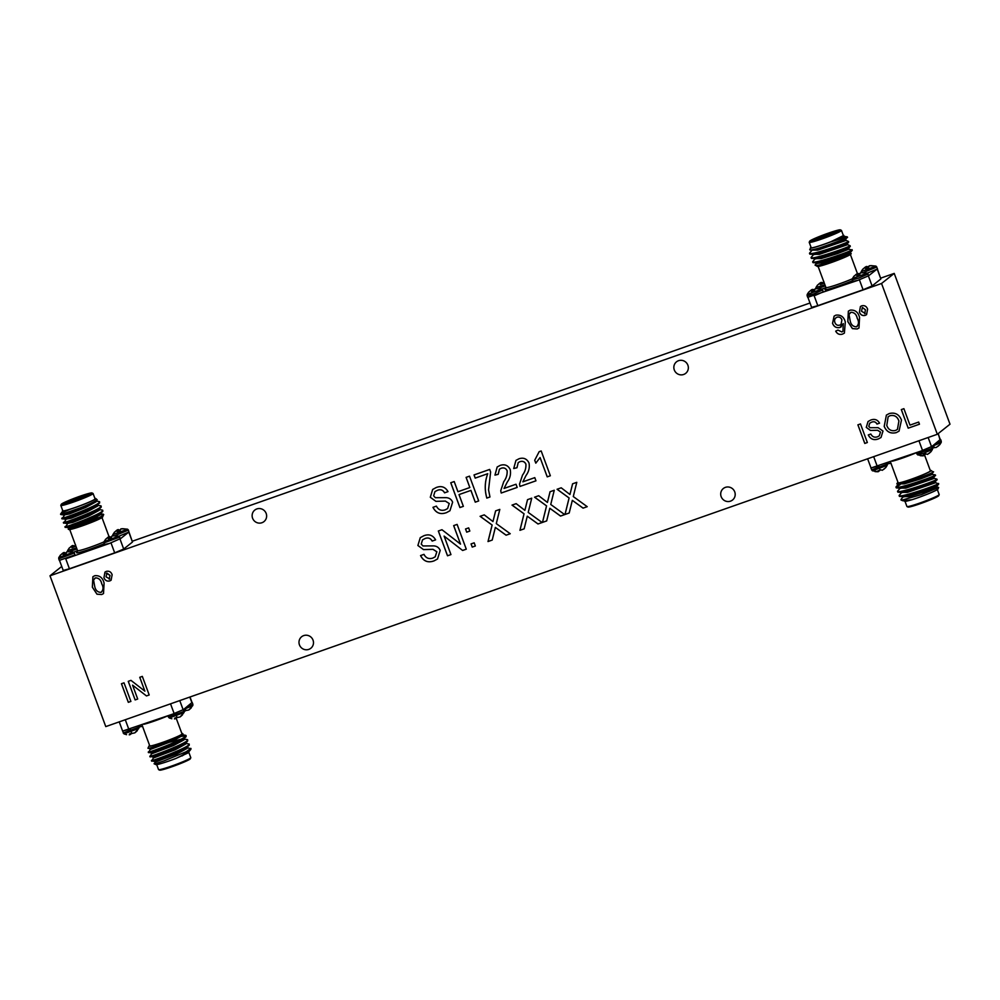 <?xml version="1.0" encoding="UTF-8"?>
<svg xmlns="http://www.w3.org/2000/svg" width="1000" height="1000" viewBox="0 0 1000 1000"><rect width="100%" height="100%" fill="white"/><g stroke="black" fill="none" stroke-linecap="round" stroke-linejoin="round"><path stroke-width="1.5" d="M76.525 547.913L67.575 550.575L69.262 548.075M115.712 535.312L128.438 530.1L127.587 529.2L112.825 534.663L114.525 532.163M104.637 544.625L104 542.888L119.663 537.1L118.812 536.188L104.05 541.65L105.75 539.15M59.375 560.538L58.738 558.8L74.4 553.013L73.55 552.1L58.788 557.562L60.487 555.062M871.562 469.9L887.225 464.1L887.175 465.337L872.412 470.8L870.938 468.2M916.825 453.988L932.487 448.188L932.425 449.425L923.625 453.237L917.675 454.888L916.35 452.7A17.2 1.262 -20.3 0 1 892.188 461.2M934.525 444.338L941.263 441.2L941.213 442.438L931.912 446.425M183.512 709.5L192.812 705.525L188.863 709.963L183.962 710.925M126.613 734.675L124.012 733.888L138.775 728.425L134.825 732.862L129.512 733.962L130.225 734.587L130.013 733.8M171.875 718.763L169.275 717.975L184.037 712.513L180.087 716.95L174.775 718.062L175.487 718.688L175.263 717.9M868.062 274.012L858.737 278.1L852.387 279.812L852.45 278.562L867.212 273.113L868.7 275.75L857.85 280.35L853.162 281.35M822.8 289.925L813.475 294.012L807.125 295.725L807.188 294.475L821.95 289.012L823.3 291.85L815.462 295.262M815.9 288.725L815.962 287.488L824.925 284.825M861.162 272.812L861.225 271.575L875.987 266.112L877.475 268.762M98.963 509.513L102.3 510.075L102.513 510.962C99.213 515.013 59.45 529.8 65.575 526.337M102.8 510.337L100.575 514.038L90.062 519.75L74.188 526.125L68.775 527.8L65.438 527.238L67.375 524.012M102.812 511.375L102.7 511.488C99.4 515.55 59.638 530.325 65.775 526.875M61.163 513.2L69.787 509.363A18.012 1.325 -20.3 0 0 95.525 498.988A18.012 1.325 -20.3 0 0 95.75 498.5L97.112 499.75C95.037 501.475 89.513 504.15 80.55 507.75L61.675 514.312A20.475 1.5 159.7 0 1 60.575 514.225A20.475 1.5 159.7 0 1 60.587 514.1L62.65 511.25M61.675 514.312L61.05 514.113L61.675 514.312M95.812 501L99.15 501.562L99.362 502.45C96.062 506.5 56.3 521.287 62.425 517.837M99.65 501.825L97.425 505.525L86.912 511.238L71.037 517.612L65.625 519.288L62.287 518.725L64.225 515.5M99.663 502.863L99.55 502.975C96.25 507.038 56.487 521.825 62.625 518.362M97.387 505.262L100.725 505.812L100.938 506.7C97.638 510.763 57.875 525.538 64 522.087M101.225 506.087L99 509.787L88.488 515.487L72.613 521.875L67.2 523.538L63.863 522.987L65.8 519.763M101.237 507.113L101.125 507.238C97.825 511.287 58.062 526.075 64.2 522.625M60.812 505.425L62.8 510.788A17.2 1.262 -20.3 0 0 77.6 506.65A17.2 1.262 -20.3 0 0 94.763 499.25A17.2 1.262 -20.3 0 0 95.062 498.85L93.075 493.488A17.2 1.262 159.7 0 1 92.788 493.888A17.2 1.262 159.7 0 1 75.612 501.287A17.2 1.262 159.7 0 1 60.812 505.425A17.2 1.262 159.7 0 1 60.825 505.325L61.312 504.275A16.375 1.2 -20.3 0 0 74.837 500.625A16.375 1.2 -20.3 0 0 91.75 493.387A16.375 1.2 -20.3 0 0 91.95 492.938A16.375 1.2 -20.3 0 0 77.362 497.163A16.375 1.2 -20.3 0 0 61.575 504A16.375 1.2 -20.3 0 0 61.312 504.275M95.75 498.5A18.012 1.325 -20.3 0 0 94.925 498.488M68.65 528.8C66.725 529.975 72.15 528.638 82.463 524.688C91.9 521.175 101.662 516.675 103.375 515.075L102.613 517.062A18.012 1.325 159.7 0 1 102.325 517.375A18.012 1.325 159.7 0 1 84.963 524.888A18.012 1.325 159.7 0 1 68.913 529.525L68.25 529.225L68.95 528.275M89.838 494.338A14.575 1.062 -20.3 0 0 76.575 498.45A14.575 1.062 -20.3 0 0 63.812 503.963M62.475 503.675A15.4 1.125 159.7 0 1 78.375 496.863A15.4 1.125 159.7 0 1 91.088 493.438A15.4 1.125 159.7 0 1 90.838 493.7A15.4 1.125 159.7 0 1 76 500.138A15.4 1.125 159.7 0 1 62.287 504.1A15.4 1.125 159.7 0 1 62.475 503.675M73.625 552.137L77.562 550.7M75.537 544.85L74.862 546.587L71.95 547.612L71.688 546.2L69.037 548.237M118.888 536.225L128.95 532.038L128.438 530.1M121.463 528.775L124.425 528.85L120.8 528.938L120.125 530.688L117.212 531.712L116.95 530.288L114.3 532.337M104.775 544.438L109.45 543.438L120.075 538.775M112.688 535.775L115.65 535.85L112.013 535.925L111.35 537.675L108.425 538.7L108.175 537.288L105.525 539.325M59.513 560.35L74.912 554.925L74.4 553.013M67.425 551.675L70.4 551.763L66.762 551.838L66.087 553.587L63.175 554.612L62.912 553.188L60.263 555.237M674.3 369.975A7.375 7.175 -128.5 0 0 685.688 373.35A7.375 7.175 -128.5 0 0 687.887 365.2A7.375 7.175 -128.5 0 0 676.5 361.825A7.375 7.175 -128.5 0 0 674.3 369.975M721.162 496.65A7.375 7.175 -128.5 0 0 732.537 500.025A7.375 7.175 -128.5 0 0 734.737 491.875A7.375 7.175 -128.5 0 0 723.363 488.488A7.375 7.175 -128.5 0 0 721.162 496.65M299.45 644.887A7.375 7.175 -128.5 0 0 310.825 648.263A7.375 7.175 -128.5 0 0 313.025 640.113A7.375 7.175 -128.5 0 0 301.637 636.737A7.375 7.175 -128.5 0 0 299.45 644.887M252.587 518.225A7.375 7.175 -128.5 0 0 263.975 521.6A7.375 7.175 -128.5 0 0 266.175 513.45A7.375 7.175 -128.5 0 0 254.788 510.075A7.375 7.175 -128.5 0 0 252.587 518.225M871.213 467.912L921 451.062L931.725 446.637L940.425 439.387M907 506.575L908.05 507.062A16.375 1.2 -20.3 0 0 922.638 502.837A16.375 1.2 -20.3 0 0 938.425 496A16.375 1.2 -20.3 0 0 938.688 495.725L939.175 494.675A17.2 1.262 159.7 0 1 938.9 494.975A17.2 1.262 159.7 0 1 922.325 502.15A17.2 1.262 159.7 0 1 907 506.575A17.2 1.262 159.7 0 1 906.925 506.512L905.025 501.375M937.337 489.588L939.188 494.575A17.2 1.262 159.7 0 1 939.175 494.675M930.263 470.462A18.012 1.325 159.7 0 1 931.087 470.475A18.012 1.325 159.7 0 1 930.863 470.962A18.012 1.325 159.7 0 1 912.262 478.925A18.012 1.325 159.7 0 1 897.387 482.938A18.012 1.325 159.7 0 1 897.675 482.625A18.012 1.325 159.7 0 1 898 482.4M897.463 483.113C891.7 487.575 929.5 474.862 933.175 472.075L931.087 470.475M897.387 482.938L897.463 483.9L898.675 484.1L904.062 483.325L931.85 473.812L931.7 474.613L920.662 478.9L904.262 483.862L898.2 483.85M890.4 461.825L898.138 482.762A17.2 1.262 -20.3 0 0 912.95 478.625A17.2 1.262 -20.3 0 0 930.113 471.225A17.2 1.262 -20.3 0 0 930.4 470.825L924.575 455.075M901.112 500.075L902.913 500.775L911.938 499.725A18.012 1.325 -20.3 0 0 937.663 489.35A18.012 1.325 -20.3 0 0 937.962 489.038L938.662 487.512L921.425 494.625L902.125 500.075A20.475 1.5 159.7 0 1 901.112 500.075A20.475 1.5 159.7 0 1 901.025 499.988L900.938 499.762M932.05 474.35L935.413 474.925L933.413 478.113L936.988 479.175L934.987 482.375L938.162 483.762C934.338 486.413 894.05 499.762 899.663 494.9L900.062 496.312L903.4 496.875L908.787 496.1L936.575 486.587L936.425 487.375L925.387 491.662L908.988 496.625L902.925 496.613M938.562 483.438L938.363 484.3C934.538 486.938 894.237 500.3 899.85 495.425M937.15 479.775L936.787 480.037C932.962 482.688 892.675 496.037 898.275 491.175M936.988 479.175L936.587 479.513C932.763 482.15 892.475 495.513 898.088 490.637L898.487 492.062L901.825 492.612L907.212 491.838L934.987 482.375M935.575 475.513L935.212 475.788C931.388 478.425 891.1 491.788 896.7 486.912L900.163 484.625M935.413 474.925L935.013 475.25C931.188 477.9 890.9 491.25 896.513 486.388L898.988 484.65M899.963 484.1L901.287 483.387M933.413 478.113L905.638 487.587L900.25 488.363L896.912 487.8L896.513 486.388M163.75 743.575L150.488 748.775L148.7 752.463L152.1 753.05L173.375 745L183.9 739.287L186.125 735.588L182.5 735.588M149.1 752.125C142.963 755.588 182.725 740.8 186.025 736.737L186.137 736.625M148.9 751.6C142.762 755.05 182.525 740.263 185.825 736.213L186.125 735.588M154.488 763.325C153.088 764.375 156.312 763.538 164.163 760.825L186.2 751.737A20.475 1.5 -20.3 0 0 190.688 749.338A20.475 1.5 -20.3 0 0 191.012 748.988A20.475 1.5 -20.3 0 0 191.038 748.863L187.013 747.537M186.2 751.737L190.85 748.363M152.1 753.05L150.075 756.188L153.675 757.3L151.85 760.975L155.25 761.562L176.525 753.512L187.05 747.8L189.275 744.1L185.438 743.275M152.25 760.638C146.113 764.087 185.875 749.312 189.175 745.25L189.288 745.138M152.05 760.1C145.912 763.562 185.675 748.775 188.975 744.725L189.275 744.1M150.675 756.388C144.537 759.837 184.3 745.05 187.6 741L187.2 739.575L183.863 739.025M150.475 755.85C144.338 759.3 184.1 744.525 187.4 740.462L187.7 739.85M156.688 764.6L158.537 769.587A17.2 1.262 -20.3 0 0 158.613 769.663A17.2 1.262 -20.3 0 0 173.925 765.238A17.2 1.262 -20.3 0 0 190.5 758.062A17.2 1.262 -20.3 0 0 190.787 757.763A17.2 1.262 -20.3 0 0 190.787 757.663L188.9 752.537M190.987 748.812L190.438 749.875C189.425 751.275 181.513 755.938 175.837 758.487A18.012 1.325 159.7 0 1 155.863 764.587L154.088 763.775L155.425 762.038L176.725 754.038L187.237 748.337L187.288 747.262M175.837 758.487L188.812 752.588L188.588 751.787M176.175 718.15L182.013 733.913A17.2 1.262 159.7 0 1 181.725 734.312A17.2 1.262 159.7 0 1 164.55 741.7A17.2 1.262 159.7 0 1 149.75 745.85L142 724.912M149.613 745.475A18.012 1.325 -20.3 0 0 149.288 745.713A18.012 1.325 -20.3 0 0 148.988 746.025A18.012 1.325 -20.3 0 0 163.875 742.013A18.012 1.325 -20.3 0 0 182.475 734.05A18.012 1.325 -20.3 0 0 182.7 733.55A18.012 1.325 -20.3 0 0 181.875 733.55M182.7 733.55L182.95 734.275L175.75 738.275L162.312 743.838C151.95 747.638 147.25 749.025 148.238 748.012M150.488 748.775L147.95 748.263L148.988 746.025M190.787 757.763L190.3 758.812A16.375 1.2 159.7 0 1 190.037 759.087A16.375 1.2 159.7 0 1 174.25 765.925A16.375 1.2 159.7 0 1 159.65 770.138L158.613 769.663M192.037 702.487L183.312 709.725L172.6 714.15L122.662 731.05M124.012 733.888L122.638 731.075M854.15 276.062L856.562 274.2L856.825 275.613L859.737 274.587L860.413 272.85L864.05 272.762L861.075 272.688M868.688 275.712L876.888 269.237L867.275 273.137M808.888 291.975L811.3 290.113L811.562 291.525L814.475 290.5L815.15 288.75L818.787 288.675L815.825 288.6M862.925 269.075L865.337 267.213L865.6 268.625L868.512 267.6L869.188 265.85L872.825 265.775L869.862 265.7M809.963 240.912A16.375 1.2 159.7 0 1 825.75 234.075A16.375 1.2 159.7 0 1 840.35 229.862A16.375 1.2 159.7 0 1 840.138 230.3A16.375 1.2 159.7 0 1 823.225 237.55A16.375 1.2 159.7 0 1 809.7 241.188A16.375 1.2 159.7 0 1 809.963 240.912M809.7 241.188L809.212 242.237A17.2 1.262 -20.3 0 0 809.212 242.338A17.2 1.262 -20.3 0 0 824.013 238.2A17.2 1.262 -20.3 0 0 841.175 230.8A17.2 1.262 -20.3 0 0 841.462 230.413A17.2 1.262 -20.3 0 0 841.388 230.338L840.35 229.862M810.875 240.588A15.4 1.125 -20.3 0 0 810.688 241.012A15.4 1.125 -20.3 0 0 824.4 237.05A15.4 1.125 -20.3 0 0 839.237 230.625A15.4 1.125 -20.3 0 0 839.488 230.362A15.4 1.125 -20.3 0 0 826.762 233.787A15.4 1.125 -20.3 0 0 810.875 240.588M816.963 263.6L817.788 263.137M815.125 264.938L817.3 266.45A18.012 1.325 -20.3 0 0 833.35 261.812A18.012 1.325 -20.3 0 0 850.713 254.288A18.012 1.325 -20.3 0 0 851.012 253.975L850.938 253.812C849.675 254.713 839.362 258.962 829.837 261.975C819.3 265.325 814.425 266.275 815.212 264.837L817.837 262.062M848.8 254.163A17.2 1.262 159.7 0 1 850.25 254.15A17.2 1.262 159.7 0 1 850.263 254.2L850.25 254.15M810 249.15C808.75 250.588 812.113 250.125 820.075 247.787L842.55 239.812A20.475 1.5 -20.3 0 0 847.025 237.4A20.475 1.5 -20.3 0 0 847.375 236.925A20.475 1.5 -20.3 0 0 847.337 236.875L830.487 241.95A18.012 1.325 159.7 0 1 810.438 247.875A18.012 1.325 159.7 0 1 810.725 247.575A18.012 1.325 159.7 0 1 811.05 247.338M810.438 247.875L810 249.975L817.588 249.562L845.037 240.312L847.375 236.925M841.462 230.413L843.45 235.763A17.2 1.262 159.7 0 1 843.162 236.163A17.2 1.262 159.7 0 1 826 243.562A17.2 1.262 159.7 0 1 811.188 247.7L809.212 242.338M842.55 239.812L847.537 237.5M847.337 236.875L843.962 236.312M810.238 253.15C804.625 258.025 844.912 244.662 848.737 242.025L846.6 244.575L819.163 253.825L813.775 254.6L810.438 254.037L810.037 252.625C804.425 257.488 844.712 244.137 848.538 241.488L845.375 240.05M811.812 257.413C806.2 262.275 846.488 248.925 850.312 246.275L848.175 248.825L820.738 258.075L815.35 258.85L812.013 258.3L811.612 256.875C806 261.75 846.287 248.388 850.113 245.75L846.95 244.312M816.712 262.288L816.65 263.387L822.513 262.863L838.913 257.9L849.95 253.612L850.1 252.825L822.312 262.337L816.925 263.113L813.587 262.55L813.188 261.137C807.575 266 847.862 252.65 851.688 250L848.688 249.075M813.388 261.663C807.775 266.537 848.062 253.175 851.888 250.538L852.087 249.675M901.475 420.062L899.05 431.112L896.312 432.612C890.638 434 886.6 431.925 884.188 426.388L886.4 415.1L889.262 413.55C895.075 412.163 899.15 414.325 901.475 420.062M883 431.062L881 437.512L878.4 438.913C873.85 440.562 870.475 439.237 868.263 434.938L870.837 434.025C872.3 436.838 874.513 437.762 877.487 436.812L879.25 435.875L880.475 432.1L877.588 430.275L870.45 430.45L866.263 427.388L868.05 421.512L870.738 420.062C874.587 418.612 877.525 419.637 879.55 423.162L876.975 424.062C875.738 421.9 873.962 421.275 871.637 422.175L869.75 423.15L868.787 426.312L870.05 427.725L878.162 427.688L883 431.062M860.475 423.938L867.35 442.525L864.775 443.438L857.9 424.85L860.475 423.938M132.575 685.15L137.7 699.025L135.125 699.925L128.25 681.338L130.975 680.375L144.875 691.162L139.75 677.3L142.325 676.388L149.2 694.975L146.475 695.938L132.575 685.15L146.475 695.938L149.2 694.963M124.025 682.825L130.9 701.413L128.312 702.325L121.438 683.737L124.025 682.825M865.275 315.35C862.45 316.012 860.487 314.925 859.412 312.087L860.425 306.525L861.737 305.825C864.575 305.188 866.538 306.288 867.613 309.15L866.575 314.65L865.3 315.325C862.475 315.988 860.525 314.9 859.45 312.062L860.438 306.512M845.3 321.95L844.4 333.1L842.513 334.125C839.5 334.988 837.225 334 835.7 331.138L837.95 330.075L841.85 331.938L842.95 331.325L843.25 323.575L839.95 327.488C836.413 328.212 833.938 326.825 832.537 323.325L834.112 316.137L835.875 315.175C840.738 314.538 843.888 316.8 845.3 321.95M571.812 502.45L569.2 513.013L565 514.487L569.087 497.987L557.075 489.263L561.225 487.812L569.95 494.5L572.587 483.812L576.788 482.337L573.275 496.55L587.212 506.675L583.062 508.137L572.337 500.35L571.812 502.45M549.288 510.375L546.663 520.938L542.463 522.413L546.55 505.9L534.55 497.188L538.688 495.725L547.413 502.425L550.05 491.737L554.263 490.25L550.737 504.475L564.688 514.6L560.525 516.062L549.8 508.263L549.288 510.375M440.2 550.413L437.525 559L434.062 560.875C428.013 563.062 423.5 561.3 420.55 555.575L423.988 554.362C425.925 558.1 428.875 559.338 432.85 558.075L435.188 556.825L436.825 551.788L432.987 549.35L423.475 549.6L417.887 545.5L420.262 537.675L423.85 535.737C428.988 533.8 432.912 535.175 435.6 539.862L432.163 541.075C430.513 538.188 428.137 537.35 425.037 538.55L422.537 539.85L421.238 544.062L422.925 545.95L433.75 545.9C436.838 546.087 438.988 547.587 440.2 550.413M444.1 536.087L450.95 554.587L447.5 555.788L438.338 531L441.975 529.725L460.513 544.113L453.663 525.612L457.113 524.4L466.275 549.188L462.638 550.475L444.1 536.087L462.638 550.475M468.65 527.888L469.825 531.062L466.7 532.163L465.525 528.987L468.65 527.888M474.175 542.825L475.35 546L472.225 547.1L471.05 543.925L474.175 542.825M494.837 529.513L492.212 540.075L488.013 541.55L492.1 525.037L480.1 516.325L484.25 514.862L492.962 521.562L495.613 510.875L499.812 509.4L496.287 523.612L510.238 533.737L506.087 535.2L495.35 527.413L494.837 529.513M526.75 518.3L524.138 528.85L519.938 530.325L524.025 513.825L512.013 505.1L516.163 503.65L524.888 510.35L527.525 499.65L531.725 498.175L528.212 512.4L542.15 522.525L538 523.975L527.275 516.188L526.75 518.3M101.7 594.538L96.95 594.188L92.362 587.2L92.888 576.712L94.738 575.712C99.625 575.25 102.75 577.712 104.087 583.075L103.513 593.575L101.7 594.538L96.988 594.163L92.387 587.175L92.9 576.7M109.812 580.925C106.975 581.575 105.025 580.487 103.95 577.65L104.963 572.1L106.275 571.388C109.113 570.75 111.075 571.862 112.137 574.725L111.1 580.212L109.838 580.9C107.013 581.55 105.05 580.462 103.975 577.638L104.975 572.087M857.175 328.975L852.425 328.612L847.825 321.625L848.35 311.15L850.212 310.138C855.1 309.688 858.213 312.137 859.562 317.5L858.975 328L857.175 328.975L852.45 328.587L847.862 321.6L848.375 311.137M918.662 422.062L919.463 424.212L908.188 428.175L901.312 409.588L903.9 408.675L909.975 425.125L918.662 422.062M50 575.8L105.775 726.6L937.325 434.288L881.55 283.488L50 575.8L61.737 566.45M539.163 451.675L541.188 450.975L550.35 475.763L547.225 476.863L540.075 457.55L535.8 463.175L534.712 460.25L539.163 451.675L534.712 460.25M526 475.538L522.837 481.838L534.788 477.638L535.962 480.825L520 486.425L519.513 484.113L522.525 475.062C525.025 471.737 526.15 468.088 525.887 464.113C524.6 461.637 522.625 460.812 519.95 461.662L518.212 462.587L516.975 467.738L513.725 468.525L515.95 460.387L518.962 458.787C523.5 457.312 526.85 458.713 529 462.987C529.85 467.537 528.837 471.712 526 475.538M507.225 482.137L504.062 488.438L516 484.237L517.188 487.425L501.225 493.025L500.737 490.712L503.75 481.662C506.25 478.338 507.375 474.688 507.113 470.712C505.825 468.237 503.85 467.413 501.175 468.263L499.438 469.188L498.2 474.338L494.95 475.125L497.175 466.987L500.188 465.387C504.725 463.913 508.075 465.312 510.225 469.588C511.075 474.137 510.062 478.325 507.225 482.137M486.825 498.088C484.462 489.812 484.762 481.688 487.713 473.713L475.2 478.113L474.025 474.938L489.663 469.438L490.625 472.013L488.55 489.875L489.963 496.987L486.863 498.062C484.487 489.787 484.787 481.662 487.738 473.7L487.713 473.713M459.012 494.588L463.363 506.337L459.913 507.55L450.75 482.762L454.188 481.55L457.95 491.725L469.837 487.537L466.087 477.375L469.525 476.163L478.688 500.95L475.25 502.163L470.9 490.4L459.012 494.588L470.9 490.4M452.625 502.163L449.938 510.763L446.475 512.638C440.425 514.825 435.913 513.05 432.962 507.325L436.4 506.125C438.338 509.862 441.3 511.1 445.262 509.825L447.612 508.575L449.237 503.537L445.4 501.112L435.887 501.35L430.3 497.262L432.675 489.438L436.262 487.5C441.4 485.562 445.325 486.938 448.013 491.625L444.575 492.837C442.925 489.95 440.562 489.1 437.45 490.312L434.95 491.613L433.65 495.825L435.337 497.7L446.175 497.663C449.25 497.837 451.4 499.338 452.625 502.163M65.75 558.812L69.425 568.763L114.688 552.85L111.013 542.913M69.425 568.763L63.212 570.438L59.575 560.588M128.975 532.013L132.475 542.038L128.812 532.125M120.025 539.125L123.7 549.038L132.475 542.038M123.7 549.038L114.688 552.85M807.975 297.525L811.612 307.35L817.825 305.675L814.15 295.738M877.2 269.05L880.863 278.962L877.362 268.938M880.863 278.962L872.087 285.95L868.425 276.038M859.412 279.825L863.088 289.762L872.087 285.95M863.088 289.762L817.825 305.675M881.55 283.488L894.225 273.4L880.763 278.125M810 303L132.375 541.213M852.387 279.812L853.025 281.525M825.95 287.625L822.013 289.05M858.138 280.262L807.9 297.262M830.487 241.95L843.85 235.362L843.65 236.6L836.637 239.438M845.113 255.037L842.4 255.9M850.95 253.8A18.012 1.325 -20.3 0 0 849.388 253.9M850.263 253.337L851.2 253.575M812.212 240.875A14.575 1.062 159.7 0 1 824.963 235.375A14.575 1.062 159.7 0 1 838.238 231.25M811.725 250.087L817.788 250.1L845.575 240.588M813.3 254.338L819.362 254.35L847.15 244.838M814.875 258.6L820.938 258.612L837.337 253.65L848.375 249.363L848.525 248.562M850.1 252.825L836.65 257.525M875.987 266.112L870.962 265.613M868.6 266.675L866.087 266.613L864.425 267.725M865.612 267.362L866.125 268.45M866.087 266.613L866.775 268.225M866.7 266.488L867.4 268M867.562 267.062L867.875 267.838M817.663 284.988L820.075 283.113L820.337 284.538L823.263 283.512L823.925 281.762M823.35 282.587L820.825 282.525L819.163 283.625M820.35 283.275L820.863 284.363M820.825 282.525L821.513 284.137M821.438 282.4L822.15 283.913M822.312 282.962L822.625 283.75M821.95 289.012L816.925 288.512M814.562 289.575L812.05 289.513L810.387 290.625M811.575 290.262L812.087 291.35M812.05 289.513L812.738 291.125M812.663 289.387L813.375 290.912M813.525 289.962L813.838 290.738M867.212 273.113L862.188 272.6M859.825 273.663L857.312 273.6L855.65 274.713M856.825 274.35L857.35 275.438M857.312 273.6L858 275.212M857.925 273.475L858.625 275M858.787 274.05L859.1 274.825M169.275 717.975L168.425 717.062L183.95 711.462L183.463 709.562L172.6 714.15M182.562 714.75L180.688 716.475M176.737 716.488L176.475 717.475M176.575 717.812L175.9 717.675M176.075 718.238L175.05 718.462M174.45 718.938L175.487 718.688M130.45 728.962L122.812 731M122.662 731.188L119.237 721.875M137.312 730.662L135.425 732.387M131.488 732.4L131.225 733.388M131.312 733.725L130.638 733.587M130.812 734.15L129.787 734.375M129.188 734.85L130.225 734.587M138.713 726.838L142.688 726.4M140.262 725.413L140 726.4M140.087 726.737L139.412 726.6M139.588 727.15L138.562 727.375M138.837 727.75L138.787 726.812M139 727.6L138.3 726.975M191.337 707.763L189.462 709.488M185.525 709.5L185.263 710.487M185.35 710.825L184.675 710.688M184.85 711.25L183.825 711.475M184.1 711.838L184.05 710.9M184.262 711.688L183.55 711.062M188.812 752.588L188.863 751.513M153.837 757.812L175.15 749.788L185.662 744.075L185.712 743M152.262 753.562L173.575 745.525L184.088 739.825L184.137 738.75M180.925 739.262L170.188 742.087M163.238 744.35L153.287 748.025M150.688 749.3L172 741.275L182.512 735.575L182.35 734.775M181.375 735.812L180.25 736.05M186.062 735.913L181.575 736.338M179.938 736.712L178.012 737.2M182 755.962L188.612 752.062L190.575 749.725M153.675 757.3L174.95 749.25L185.475 743.55L187.712 740.875M150.525 748.787L171.8 740.738L183.025 734.2M902.125 500.075L901.225 499.15L902.125 500.075M903.288 496.675L901.225 499.15M911.938 499.725L907.362 500.975C904.963 501.55 904.15 501.512 904.938 500.85M921 451.062L931.85 446.463M940.025 439.95L938.263 433.55M907.362 500.975L902.913 500.775M935.2 482.863L907.412 492.375L901.35 492.362M933.625 478.6L905.837 488.113L899.775 488.1M886.963 464.3L888.487 463.65L888.65 462.325M886.688 463.888L887.237 464.663M891.087 463.312L887.1 463.75M887.387 464.525L887.175 463.725M932.212 448.387L933.75 447.738L933.913 446.413M931.95 447.987L932.5 448.75M937.862 446.4L939.737 444.675L936.35 447.4L932.362 447.85M932.65 448.612L932.438 447.825M923.438 455.375L924.975 454.725L925.138 453.413M930.975 451.688L927.562 454.387L926.087 453.95L923.175 454.975L923.725 455.75L917.675 454.888M922.837 455.85L920.263 455.688M929.075 453.4L930.962 451.675M923.875 455.6L923.662 454.812M871.062 467.962L878.838 465.887M878.175 471.287L879.712 470.637L879.875 469.312M885.713 467.6L882.312 470.3L880.825 469.862L877.913 470.887L878.462 471.65L872.412 470.8M877.588 471.763L875 471.6M883.825 469.3L885.7 467.587M878.612 471.512L878.4 470.725M898.888 420.95C897.325 416.587 894.388 414.837 890.075 415.688L888.138 416.75L886.787 425.5C888.388 429.725 891.287 431.375 895.5 430.475L897.425 429.425L898.925 420.925C897.35 416.562 894.412 414.812 890.1 415.662L890.075 415.688M864.65 313.688L865.475 309.825L862.35 307.488L861.513 311.288L865.238 313.35M856.413 326.8C858.888 324.575 859.163 321.737 857.237 318.3C856.462 314.425 854.388 312.425 851.012 312.275L849.013 314.425L850.175 320.788C850.938 324.637 853.012 326.65 856.375 326.825C858.863 324.6 859.137 321.763 857.212 318.312C856.438 314.45 854.362 312.45 850.975 312.3L850.075 312.787M856.375 326.825L857.262 326.35M834.938 322.625C835.913 324.9 837.55 325.725 839.875 325.087L841.012 324.475L841.912 319.975C841.012 317.6 839.388 316.675 837.025 317.2L835.938 317.787L837.025 317.2C834.775 318.325 834.087 320.138 834.938 322.625M110 575.388L109.213 579.225L110 575.388L106.888 573.062L106.037 576.862L109.763 578.925M110.037 575.363L106.337 573.35M101.762 591.938L100.913 592.4C103.425 590.138 103.7 587.3 101.775 583.862C101 580 98.912 577.987 95.538 577.837L93.55 580L94.7 586.362C95.475 590.212 97.537 592.225 100.913 592.4C103.387 590.163 103.675 587.325 101.737 583.888C100.962 580.025 98.888 578.013 95.512 577.863L94.6 578.35M897.463 429.4L898.925 420.925M890.1 415.662L888.175 416.725M899.075 431.112L896.338 432.6C890.662 433.975 886.625 431.9 884.225 426.362L886.413 415.087M919.45 424.2L908.225 428.15L901.35 409.575M881.012 437.5L878.425 438.888C873.888 440.538 870.5 439.212 868.288 434.913M879.55 423.15L877 424.038C875.763 421.875 873.988 421.25 871.663 422.15L869.775 423.125M879.25 435.875L880.5 432.075L877.625 430.25L870.487 430.425L866.287 427.362L868.062 421.5M867.35 442.512L864.8 443.413L857.925 424.837M137.7 699.013L135.15 699.9L128.275 681.325M144.875 691.162L139.775 677.288M130.887 701.4L128.35 702.3L121.475 683.725M864.675 313.663L865.5 309.8L862.387 307.462M866.587 314.637L865.3 315.325M851.012 312.275L850.088 312.775M859 327.987L857.2 328.95M841.025 324.462L841.912 319.975M841.938 319.95C841.05 317.575 839.412 316.65 837.05 317.175M844.412 333.088L842.55 334.1C839.525 334.963 837.25 333.975 835.725 331.112M841.388 326.7L839.987 327.463C836.438 328.188 833.975 326.812 832.575 323.3L834.125 316.125M842.975 331.312L843.25 323.575M111.125 580.2L109.838 580.9M569.2 513L565.025 514.462L569.113 497.962L557.112 489.25M587.2 506.675L583.088 508.113L572.337 500.35M569.95 494.5L572.612 483.8M546.663 520.925L542.487 522.388L546.575 505.875L534.587 497.175M564.675 514.587L560.562 516.038L549.8 508.263M547.413 502.425L550.087 491.725M437.537 558.987L434.087 560.85C428.038 563.05 423.525 561.275 420.575 555.55M435.6 539.85L432.188 541.05C430.55 538.162 428.175 537.325 425.075 538.525L422.537 539.85M435.225 556.8L436.85 551.763L433.013 549.325L423.5 549.575L417.912 545.487L420.275 537.663M450.938 554.575L447.537 555.775L438.363 531M466.275 549.188L462.675 550.45M460.513 544.113L453.7 525.6M469.825 531.05L466.725 532.15L465.562 528.975M475.35 545.988L472.25 547.075L471.075 543.913M492.225 540.062L488.05 541.525L492.137 525.025L480.138 516.312M510.225 533.737L506.112 535.175L495.35 527.413M492.962 521.562L495.637 510.863M524.138 528.837L519.963 530.312L524.05 513.8L512.062 505.087M542.137 522.513L538.025 523.962L527.275 516.188M524.888 510.35L527.55 499.637M95.538 577.837L94.625 578.337M103.525 593.562L101.737 594.513M937.325 434.288L950 424.2L894.225 273.4M66.925 558.387L109.8 543.325M63.175 553.35L63.688 554.438M62 553.7L62.787 553.25M62.737 553.125L63.65 552.6L64.35 554.212M63.65 552.6L64.975 553.987M65.45 553.825L65.138 553.038L66.175 552.663M64.275 552.475L65.138 553.038M73.55 552.1L68.525 551.587M108.438 537.438L108.95 538.525M107.263 537.788L108.05 537.337M108 537.212L108.912 536.688L109.612 538.3M108.912 536.688L110.237 538.075M110.712 537.913L110.4 537.137L111.438 536.75M109.525 536.562L110.4 537.137M118.812 536.188L113.787 535.688M128.488 532.325L120.312 538.837L119.663 537.1M117.212 530.438L117.725 531.538M116.037 530.8L116.825 530.35M116.775 530.225L117.688 529.7L118.387 531.312M117.688 529.7L119.012 531.087M119.488 530.913L119.175 530.138L120.213 529.763M118.3 529.575L119.175 530.138M127.587 529.2L122.562 528.688M71.95 546.35L72.475 547.45M70.775 546.712L71.562 546.263M71.513 546.125L72.438 545.612L73.125 547.225M72.438 545.612L73.75 547M74.225 546.825L73.913 546.05L74.95 545.675M73.05 545.487L73.913 546.05M97.2 499.663L95.85 501.275L85.337 506.975L64.05 515.025L60.712 514.475M68.775 527.8L74.375 526.663L90.25 520.275L100.775 514.575L100.812 513.5M103.725 514.65L99.825 514.675M69.787 509.363L62.638 511.287L62.713 510.562M96.088 500.725L96.05 501.812L85.538 507.512L69.662 513.888L64.013 515.013M97.662 504.988L97.625 506.062L87.1 511.763L71.237 518.15L65.588 519.263M99.237 509.237L99.2 510.312L88.675 516.025L72.8 522.4L67.162 523.525M88.362 520.887L90.763 520.05M65.225 510.613C62.8 511.188 62 511.15 62.787 510.487M91.95 492.938L93 493.425A17.2 1.262 159.7 0 1 93.075 493.488M99.362 517.475A17.2 1.262 -20.3 0 0 90.512 520.163M550.35 475.75L547.225 476.863M547.25 476.838L540.075 457.55M535.825 463.15L534.738 460.225M535.95 480.812L520 486.425M520.025 486.4L519.513 484.113M519.538 484.087L522.525 475.062M522.55 475.037C525.062 471.725 526.175 468.075 525.913 464.087L525.887 464.113M525.913 464.087C524.625 461.613 522.65 460.788 519.987 461.637L519.95 461.662M519.987 461.637L518.212 462.587M516.975 467.725L513.725 468.525L515.962 460.375M517.175 487.413L501.225 493.025L500.737 490.712L503.75 481.662M503.775 481.637C506.287 478.325 507.4 474.675 507.137 470.688L507.113 470.712C505.85 468.212 503.875 467.388 501.213 468.237L499.475 469.175M498.2 474.325L494.95 475.125M494.988 475.1L497.188 466.975M487.738 473.7L475.2 478.113M475.225 478.1L474.05 474.925M489.95 496.975L486.863 498.062M463.35 506.325L459.913 507.55M459.95 507.525L450.788 482.75M466.112 477.362L469.837 487.537M478.688 500.938L475.25 502.163M475.275 502.137L470.925 490.375M449.95 510.75L446.475 512.638C440.45 514.8 435.95 513.038 432.987 507.3M447.612 508.575L449.237 503.537M449.275 503.525L445.4 501.112M445.438 501.087L435.887 501.35M435.913 501.325L430.3 497.262L432.7 489.425M448.013 491.613L444.575 492.837M444.6 492.812C442.962 489.925 440.588 489.087 437.488 490.288L437.45 490.312M437.488 490.288L434.975 491.587M76.925 548.975L70.45 551.225M123.162 732.975L138.837 727.188L138.775 728.425M818.85 288.137L825.312 285.887M864.112 272.225L876.838 267.025M69.737 529.538L77.537 550.625A17.2 1.262 -20.3 0 0 87 548.325A17.2 1.262 -20.3 0 0 103.963 541.9M104.288 543.7A18.837 1.375 159.7 0 1 84.575 550.962A18.837 1.375 159.7 0 1 76.875 552.288A18.837 1.375 159.7 0 1 77.412 551.912M168.425 717.062L167.95 715.788A17.2 1.262 159.7 0 1 143.787 724.275M186.137 707.425L192.875 704.275L192.812 705.525M852.35 278.812A17.2 1.262 159.7 0 1 835.387 285.238A17.2 1.262 159.7 0 1 825.925 287.538L825.725 288.95M825.8 288.837A18.837 1.375 -20.3 0 0 825.275 289.2A18.837 1.375 -20.3 0 0 832.962 287.887A18.837 1.375 -20.3 0 0 852.688 280.613M191.938 702.788L189.812 697.062M179.762 700.6L183.162 709.788M174.15 713.6L170.538 703.838M125.288 719.75L128.9 729.513M938.1 433.675L940.337 439.712M931.55 446.7L928.15 437.512M877.288 466.425L873.675 456.662M918.938 440.75L922.55 450.513M887.225 464.1L886.85 463.075M932.487 448.188L931.862 446.475M941.263 441.2L940.65 439.525M850.387 254.525L857.438 273.575M818.125 266.45L825.925 287.538M809.925 252.738L812.1 250.15M811.5 257L813.675 254.4M813.075 261.25L815.25 258.663M850.088 252.862L852.262 250.263M862.7 269.25L861.225 271.575M817.438 285.163L815.962 287.488M807.125 295.725L807.775 297.45M808.662 292.15L807.188 294.475M853.925 276.238L852.45 278.562M184.1 711.275L184.037 712.513M138.837 727.188L138.45 726.15M192.875 704.275L192.225 702.55M182.288 734.762L185.625 735.325M192.075 702.6L190 697M871.075 468.1L867.625 458.787M938.725 484.025L936.562 486.625M933.587 471.763L931.838 473.862M936.737 487.1L938.575 487.4M901.725 492.425L899.55 495.012M900.15 488.162L897.975 490.763M898.575 483.913L896.4 486.5M939.737 444.762L941.213 442.438M930.962 451.763L932.425 449.425M885.7 467.663L887.175 465.337M58.738 558.8L58.788 557.562M104 542.888L104.05 541.65M112.775 535.9L112.825 534.663M67.513 551.812L67.575 550.575M103.375 514.237L100.538 513.775M77.537 550.625L77.337 552.038M102 517.6L109.038 536.65"/></g></svg>
